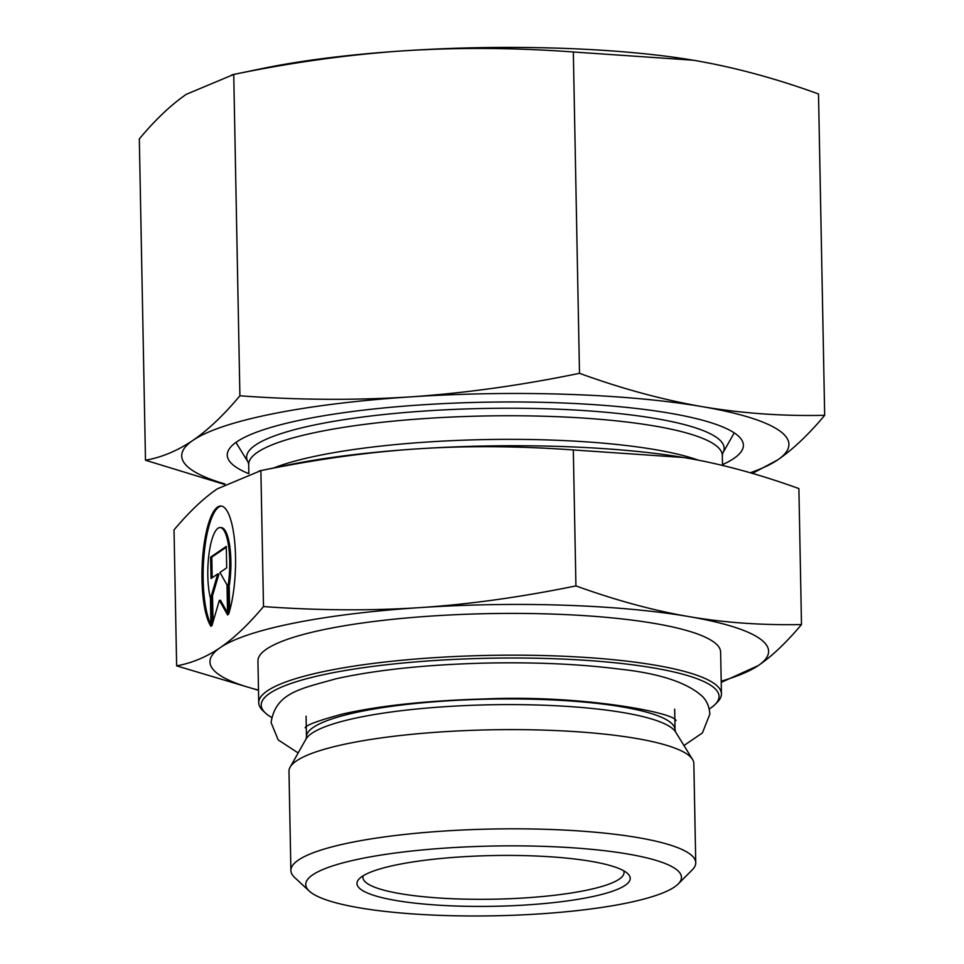 <?xml version="1.0" encoding="UTF-8"?>
<svg xmlns="http://www.w3.org/2000/svg" width="964" height="964" viewBox="0 0 964 964"><rect width="100%" height="100%" fill="white"/><g stroke="black" fill="none" stroke-linecap="round" stroke-linejoin="round"><path stroke-width="1.45" d="M231.866 74.818L262.654 68.456A303.66 56.382 -1.1 0 1 403.289 50.851A303.66 56.382 -1.1 0 1 693.176 60.19A303.66 56.382 -1.1 0 1 693.188 60.202L573.327 51.984C515.318 47.694 458.647 47.32 403.289 50.851C347.944 54.635 291.429 62.503 233.734 74.445L186.293 94.315C170.905 104.943 155.24 119.813 139.322 138.912L145.492 460.238C161.723 457.37 177.545 450.754 192.933 440.367C208.32 429.739 223.973 414.882 239.903 395.782C297.912 400.072 354.583 400.446 409.941 396.915A303.66 56.382 178.9 0 0 192.933 440.367A303.66 56.382 178.9 0 0 224.998 483.976M248.652 473.637A258.111 47.923 -1.1 0 1 241.169 439.138A258.111 47.923 -1.1 0 1 421.244 404.892A258.111 47.923 -1.1 0 1 728.868 429.775A258.111 47.923 -1.1 0 1 722.506 464.636M824.678 415.303C808.76 434.403 793.095 449.272 777.707 459.9A303.66 56.382 178.9 0 0 702.322 406.675A303.66 56.382 178.9 0 0 409.941 396.915C465.287 393.131 521.801 385.263 579.497 373.309C621.419 388.588 662.364 399.711 702.322 406.675C742.28 413.399 783.069 416.279 824.678 415.303L818.508 93.978C776.586 78.711 735.64 67.588 695.683 60.624L693.2 60.202M750.233 472.77A303.66 56.382 178.9 0 0 777.707 459.9L752.414 473.408M224.335 484.374L145.492 460.238M239.903 395.782L233.734 74.445M579.497 373.309L573.327 51.984M715.083 704.443L717.421 702.105A231.384 42.958 178.9 0 0 721.434 693.899A231.384 42.958 178.9 0 0 432.643 657.785A231.384 42.958 178.9 0 0 258.738 702.792A231.384 42.958 178.9 0 0 263.064 710.83L265.498 713.083A228.962 42.512 -1.1 0 1 433.294 660.605A228.962 42.512 -1.1 0 1 715.083 704.443A228.962 42.512 -1.1 0 1 709.227 708.998M271.523 717.397A228.962 42.512 -1.1 0 1 265.498 713.083M721.434 693.899L720.638 652.134A231.384 42.958 178.9 0 0 431.848 616.02A231.384 42.958 178.9 0 0 257.942 661.027L258.738 702.792M290.887 870.492L288.983 771.296A202.464 37.596 -1.1 0 1 290.116 767.163A202.464 37.596 -1.1 0 1 441.151 731.917A202.464 37.596 -1.1 0 1 692.562 759.439A202.464 37.596 -1.1 0 1 693.839 763.524L695.743 862.72A202.464 37.596 178.9 0 0 443.054 831.113A202.464 37.596 178.9 0 0 290.887 870.492A202.464 37.596 178.9 0 0 294.671 877.517L309.251 891.049A187.896 34.885 -1.1 0 1 446.947 847.983A187.896 34.885 -1.1 0 1 678.198 883.964A187.896 34.885 -1.1 0 1 494.267 915.8A187.896 34.885 -1.1 0 1 309.251 891.049M678.198 883.964L692.236 869.889A202.464 37.596 178.9 0 0 695.743 862.72M210.959 626.323A62.274 16.689 91.9 0 1 202.717 556.59A62.274 16.689 91.9 0 1 220.84 506.004A62.274 16.689 91.9 0 1 235.047 546.058A62.274 16.689 91.9 0 1 228.564 614.297L228.022 586.028A40.693 10.905 -88.1 0 0 220.117 527.573A40.693 10.905 -88.1 0 0 209.092 553.203A40.693 10.905 -88.1 0 0 210.417 598.042L210.959 626.323M221.431 506.064A62.274 16.689 -88.1 0 0 204.019 555.156A62.274 16.689 -88.1 0 0 210.923 624.298M220.117 527.573L221.286 527.609A40.693 10.905 91.9 0 1 229.191 586.064L229.661 610.658M228.022 586.028L229.191 586.064M210.622 557.12L226.275 546.431L226.685 567.844L219.973 572.423L227.01 584.979L227.588 614.96L219.382 600.307L211.935 625.648L211.357 595.668L217.744 573.954L211.032 578.533L210.622 557.12L211.791 557.156L212.188 577.749M217.744 573.954L218.912 573.99L212.526 595.704L213.032 621.913M211.357 595.668L212.526 595.704M219.382 600.307L220.551 600.355L227.552 612.839M226.287 547.263L211.791 557.156M575.93 585.907C615.827 600.319 653.496 610.549 688.935 616.599A279.367 51.875 178.9 0 0 419.93 607.609C469.01 604.38 521.018 597.15 575.93 585.907L573.315 449.947C518.114 445.983 465.961 445.633 416.882 448.899A279.367 51.875 -1.1 0 1 683.584 457.502L573.315 449.947M801.494 624.539C786.335 642.59 771.935 656.267 758.282 665.57A279.367 51.875 178.9 0 0 688.935 616.599C724.362 622.684 761.885 625.335 801.494 624.539L798.891 488.579C758.981 474.168 721.325 463.937 685.886 457.888L683.596 457.502M721.192 681.199A279.367 51.875 178.9 0 0 758.282 665.57L721.217 682.391M258.497 690.308L176.641 665.871C192.089 663.027 206.645 656.93 220.286 647.591A279.367 51.875 178.9 0 0 258.497 690.079M220.286 647.591C233.939 638.301 248.338 624.624 263.497 606.573C318.71 610.525 370.851 610.875 419.93 607.609A279.367 51.875 178.9 0 0 220.286 647.591M259.171 470.95L287.489 465.106A279.367 51.875 -1.1 0 1 416.882 448.899C367.802 452.128 315.806 459.37 260.882 470.613L217.237 488.881C203.597 498.183 189.185 511.86 174.026 529.911L176.641 665.871M260.882 470.613L263.497 606.573M623.672 870.757A130.574 24.245 -1.1 0 1 624.033 872.444A130.574 24.245 -1.1 0 1 493.942 899.195A130.574 24.245 -1.1 0 1 362.934 877.457A130.574 24.245 -1.1 0 1 363.223 875.758M459.671 856.972A136.647 25.365 178.9 0 0 359.343 878.71A136.647 25.365 178.9 0 0 494.086 906.293A136.647 25.365 178.9 0 0 627.66 873.553A136.647 25.365 178.9 0 0 459.671 856.972M444.717 706.708A185.956 34.523 -1.1 0 1 675.607 731.989L675.053 729.796A184.317 34.222 178.9 0 0 445.007 701.021A184.317 34.222 178.9 0 0 306.468 736.87L305.998 739.087A185.956 34.523 -1.1 0 1 444.717 706.708M722.807 453.056A238.807 44.344 178.9 0 0 530.284 408.399A238.807 44.344 178.9 0 0 255.424 445.103A238.807 44.344 178.9 0 0 248.122 462.178L248.7 464.491A236.855 43.97 -1.1 0 1 484.663 415.978A236.855 43.97 -1.1 0 1 722.325 455.394L722.807 453.056L734.231 432.86M698.43 460.19A236.855 43.97 178.9 0 0 486.386 439.56A236.855 43.97 178.9 0 0 273.872 467.914M306.07 716.204L306.263 725.759M306.275 726.832L306.468 736.87M674.655 709.13L674.836 718.674M674.86 719.759L675.053 729.796M305.998 739.087L290.116 767.163M675.607 731.989L692.562 759.439M722.518 465.431L722.325 455.394M248.869 473.565L248.7 464.491M248.122 462.178L235.939 442.428M676.005 720.614C675.053 712.673 581.232 694.634 484.784 698.96C427.426 700.563 379.997 705.588 342.485 714.047C318.855 720.421 306.407 724.988 305.154 727.736M683.97 745.534L702.407 732.929L709.853 714.119C709.347 706.865 706.889 700.985 702.467 696.454C687.031 682.391 659.002 673.234 618.37 668.98C579.003 664.003 534.61 662.051 485.181 663.099C426.534 664.606 376.9 669.811 336.267 678.716C301.37 688.658 275.704 692.309 271.089 722.542L278.162 739.87L298.153 752.944"/></g></svg>
